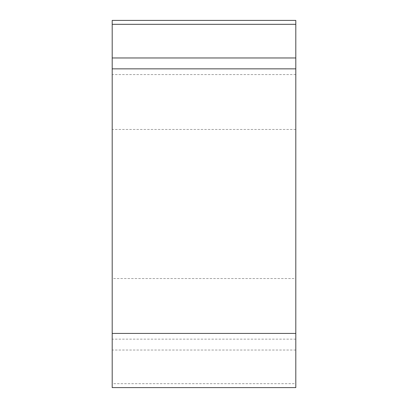<?xml version="1.0" encoding="UTF-8"?>
<svg xmlns="http://www.w3.org/2000/svg" width="408" height="408" viewBox="0 0 408 408"><rect width="100%" height="100%" fill="white"/><g stroke="black" fill="none" stroke-linecap="round" stroke-linejoin="round"><path stroke-width="0.31" stroke-dasharray="2.04 1.53" d="M112.2 383.678L112.2 387.6L295.8 387.6L295.8 20.4L112.2 20.4L112.2 383.678L295.8 383.678M295.8 278.536L295.8 129.464L295.8 278.536L112.2 278.536L112.2 129.464L112.2 278.536M295.8 20.4L295.8 57.972M295.8 68.845L295.8 333.428M295.8 350.028L112.2 350.028M295.8 74.572L112.2 74.572M295.8 339.155L112.2 339.155M295.8 129.464L112.2 129.464"/><path stroke-width="0.61" d="M295.8 387.6L112.2 387.6L112.2 20.4L295.8 20.4L295.8 387.6M112.2 57.972L295.8 57.972L295.8 68.845L112.2 68.845M112.2 333.428L295.8 333.428L295.8 20.4M295.8 24.322L112.2 24.322"/></g></svg>
